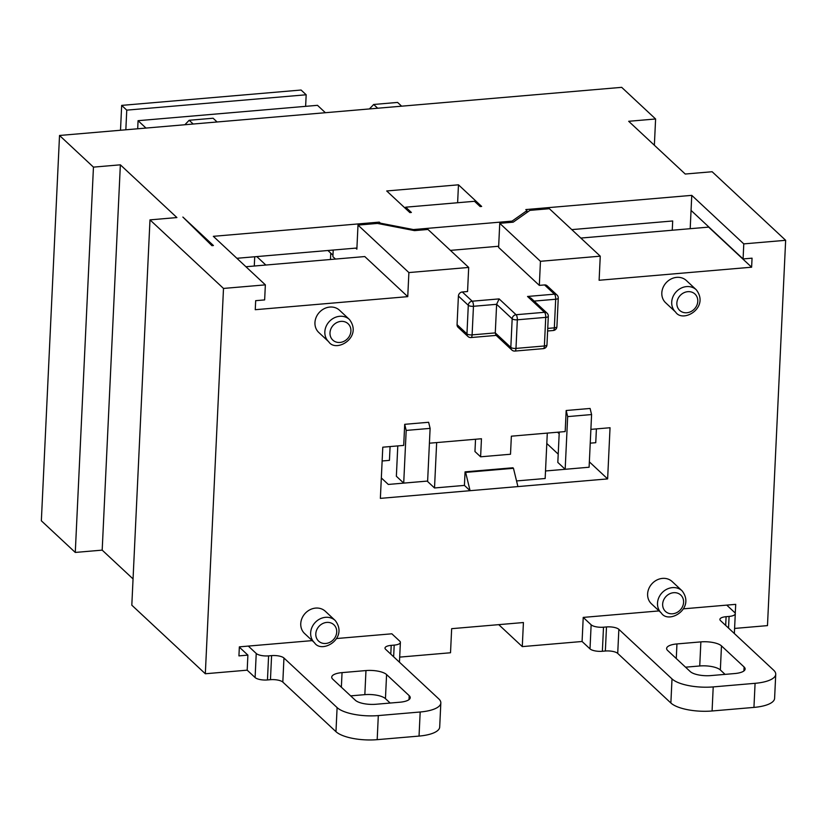 <?xml version="1.0" encoding="UTF-8"?>
<svg xmlns="http://www.w3.org/2000/svg" width="827" height="827" viewBox="0 0 827 827"><rect width="100%" height="100%" fill="white"/><g stroke="black" fill="none" stroke-linecap="round" stroke-linejoin="round"><path stroke-width="1.24" d="M120.504 130.252L121.672 105.391L301.08 90.029L306.176 94.774L305.628 106.342M125.838 129.798L126.758 110.136L121.672 105.391M126.758 110.136L306.176 94.774M325.393 112.71L317.485 105.329L138.068 120.69L137.685 128.785M145.986 128.071L138.068 120.69M330.759 253.155L330.459 259.502M256.804 256.587L265.849 265.033M458.468 184.814L481.655 206.44L480.156 206.574L474.502 201.292L405.726 207.184L411.381 212.456L409.882 212.591L386.705 190.965L458.468 184.814L457.62 202.739M512.016 222.267L512.068 221.109L526.944 210.627L525.817 209.572L691.765 195.358L690.194 228.697M672.258 230.226L672.692 220.974L571.788 229.617M526.944 210.627L526.851 212.539M245.939 266.739L364.779 256.556L407.752 296.645L255.254 309.701L255.677 300.677L264.65 299.912L265.353 284.86L213.335 236.326L379.293 222.122L380.42 223.176L413.397 229.565L413.355 230.392M379.293 222.122L379.211 223.776M380.389 224.003L380.42 223.176M356.913 248.017L236.884 258.293M133.054 578.931L102.186 550.131L75.278 552.436L41.35 520.793L59.523 135.473L621.677 87.342L655.604 118.985L654.364 145.242M217.108 121.982L213.087 118.23L189.156 120.277L184.876 124.743M369.369 108.937A118.726 103.944 133 0 0 373.67 104.481L377.691 108.234M401.612 106.176L397.591 102.424L373.67 104.481M254.282 266.025L254.716 256.773M193.187 124.029L189.156 120.277M734.593 628.437L767.477 625.615L785.65 240.306L712.14 171.737L685.232 174.032L628.685 121.29L655.604 118.985M75.278 552.436L93.451 167.126L120.36 164.821L176.906 217.563L149.987 219.868L131.813 605.188L205.323 673.757L247.19 670.17L247.893 655.118L238.931 655.883L239.354 646.859L248.317 646.083L256.236 653.475L255.098 677.551A9.604 3.225 2.7 0 0 267.462 679.949L268.599 655.873A9.604 3.225 -177.3 0 1 256.236 653.475M120.36 164.821L102.186 550.131M93.451 167.126L59.523 135.473M498.66 246.25L450.395 250.385M413.397 229.565L512.068 221.109M390.789 654.126L391.202 645.37L394.19 645.112A9.604 3.225 -177.3 0 0 400.382 642.403A9.604 3.225 -177.3 0 0 399.772 641.183L391.853 633.802L336.899 638.506M255.098 677.551L247.19 670.17M239.334 647.138L247.893 655.118M248.317 646.083L312.213 640.615M268.599 655.873L271.587 655.615L270.46 679.691A9.604 3.225 -177.3 0 1 282.824 682.089L283.95 658.013A9.604 3.225 2.7 0 0 271.587 655.615M283.95 658.013L337.106 707.592L335.969 731.678L282.824 682.089M335.969 731.678A32.005 10.761 2.7 0 0 377.184 739.658L378.311 715.582A32.005 10.761 -177.3 0 1 337.106 707.592M378.311 715.582L420.178 711.995L419.041 736.082A32.005 10.761 2.7 0 0 439.695 727.036L440.832 702.95A32.005 10.761 -177.3 0 1 420.178 711.995M391.202 645.37A9.604 3.225 2.7 0 0 385 648.089A9.604 3.225 2.7 0 0 385.62 649.309L438.775 698.887A32.005 10.761 -177.3 0 1 440.832 702.95M409.2 695.662A16.002 5.386 -177.3 0 1 410.223 697.699A16.002 5.386 -177.3 0 1 399.896 702.216L375.975 704.263A16.002 5.386 -177.3 0 1 355.372 700.273L332.754 679.174A16.002 5.386 -177.3 0 1 331.72 677.137A16.002 5.386 -177.3 0 1 342.047 672.62L365.968 670.563A16.002 5.386 -177.3 0 1 386.581 674.563L409.2 695.662L409.014 699.621M390.168 703.053L385.444 698.639A16.002 5.386 2.7 0 0 364.841 694.649L350.648 695.869M270.46 679.691L267.462 679.949M377.184 739.658L419.041 736.082M213.418 245.536L211.929 245.66L182.881 217.056L213.418 245.536M582.084 641.494L583.221 617.407L591.14 624.798L590.002 648.875L582.084 641.494L522.282 646.611L498.733 624.643M590.002 648.875A9.604 3.225 2.7 0 0 602.366 651.273L603.503 627.197A9.604 3.225 -177.3 0 1 591.14 624.798M583.221 617.407L659.067 610.915M683.764 608.806L735.72 604.351L735.255 613.386M603.503 627.197L606.491 626.938L605.354 651.014A9.604 3.225 -177.3 0 1 617.717 653.413L618.854 629.337A9.604 3.225 2.7 0 0 606.491 626.938M618.854 629.337L672.01 678.915L670.873 703.002L617.717 653.413M670.873 703.002A32.005 10.761 2.7 0 0 712.078 710.982L713.215 686.906A32.005 10.761 -177.3 0 1 672.01 678.915M713.215 686.906L755.082 683.319L753.945 707.405A32.005 10.761 2.7 0 0 774.599 698.36L775.736 674.274A32.005 10.761 -177.3 0 1 755.082 683.319M725.682 625.45L726.096 616.694A9.604 3.225 2.7 0 0 719.903 619.402A9.604 3.225 2.7 0 0 720.524 620.622L773.669 670.211A32.005 10.761 -177.3 0 1 775.736 674.274M726.096 616.694L729.094 616.435L728.535 628.106M726.747 605.116L734.665 612.507A9.604 3.225 -177.3 0 1 735.286 613.727A9.604 3.225 -177.3 0 1 729.094 616.435M744.093 666.986A16.002 5.386 -177.3 0 1 745.127 669.012A16.002 5.386 -177.3 0 1 734.8 673.54L710.879 675.587A16.002 5.386 -177.3 0 1 690.276 671.596L667.658 650.498A16.002 5.386 -177.3 0 1 666.624 648.461A16.002 5.386 -177.3 0 1 676.951 643.933L700.872 641.886A16.002 5.386 -177.3 0 1 721.475 645.887L744.093 666.986L743.907 670.945M725.062 674.367L720.348 669.963A16.002 5.386 2.7 0 0 699.735 665.973L685.552 667.182M605.354 651.014L602.366 651.273M712.078 710.982L753.945 707.405M556.995 295.001A4.001 3.504 133 0 0 554.452 294.164A4.001 1.385 85.1 0 1 555.682 299.25A4.001 1.344 2.7 0 0 558.266 298.113A4.001 4.001 0 0 0 556.995 295.001L547.102 285.77A4.001 3.504 -47 0 0 544.548 284.933L554.452 294.164L527.533 296.469L544.497 312.296A4.001 1.385 85.1 0 1 545.737 317.372A4.001 1.344 2.7 0 0 548.311 316.245A4.001 4.001 0 0 0 547.05 313.133A4.001 3.504 133 0 0 544.497 312.296L516.089 314.725A4.001 3.504 133 0 0 512.171 318.808A4.001 1.344 2.7 0 0 517.33 319.801A4.001 1.385 -94.9 0 0 516.089 314.725L499.126 298.898L472.217 301.204A4.001 3.504 133 0 0 468.299 305.287A4.001 1.344 2.7 0 0 473.457 306.29A4.001 1.385 -94.9 0 0 472.217 301.204L462.324 291.972L467.555 291.528L468.692 267.441L408.889 272.569L407.752 296.645M467.958 336.486A4.001 4.001 0 0 0 471.028 337.55A4.001 1.385 -94.9 0 0 472.103 334.883A4.001 1.344 -177.3 0 1 466.955 333.881A4.001 3.504 133 0 0 467.958 336.486L458.065 327.265A4.001 3.504 -47 0 1 457.062 324.66L458.406 296.056A4.001 3.504 -47 0 1 462.324 291.972M556.912 326.717A4.001 1.344 -177.3 0 1 554.338 327.843A4.001 1.385 85.1 0 1 553.263 330.511A4.001 4.001 0 0 0 556.912 326.717L558.266 298.113M511.841 350.007A4.001 4.001 0 0 0 514.911 351.072A4.001 1.385 -94.9 0 0 515.976 348.405A4.001 1.344 -177.3 0 1 510.828 347.402A4.001 3.504 133 0 0 511.841 350.007L495.859 335.1L495.28 332.899L472.103 334.883L473.457 306.29L496.624 304.305L499.126 298.898M546.967 344.838A4.001 1.344 -177.3 0 1 544.383 345.975A4.001 1.385 85.1 0 1 543.308 348.643A4.001 4.001 0 0 0 546.967 344.838L548.311 316.245M547.05 313.133L531.068 298.227L527.533 296.469M496.624 304.305L495.28 332.899L510.828 347.402L512.171 318.808L496.624 304.305M468.692 267.441L427.983 229.461L414.523 230.619L377.432 223.424L357.998 225.089L356.861 249.175L355.734 248.121M580.833 238.062L708.646 227.115L751.619 267.204L599.12 280.26L600.257 256.174L549.366 208.704L529.931 210.368L513.195 222.174L499.746 223.321L498.609 247.407L539.318 285.377L544.548 284.933M314.487 642.734L304.594 633.513A15.196 13.304 -47 0 1 302.051 618.151A15.196 13.304 -47 0 1 315.635 608.093A15.196 13.304 -47 0 1 325.331 611.277L335.224 620.508A15.196 13.304 133 0 0 325.528 617.324A15.196 13.304 133 0 0 311.944 627.383A15.196 13.304 133 0 0 314.487 642.734C321.796 654.302 348.87 638.289 335.224 620.508M328.681 341.716L318.788 332.485A15.196 13.304 -47 0 1 316.245 317.123A15.196 13.304 -47 0 1 329.828 307.065A15.196 13.304 -47 0 1 339.525 310.249L349.418 319.48A15.196 13.304 133 0 0 339.721 316.296A15.196 13.304 133 0 0 326.138 326.355A15.196 13.304 133 0 0 328.681 341.716C335.989 353.274 363.063 337.261 349.418 319.48M675.545 312.006L665.652 302.775A15.196 13.304 -47 0 1 663.109 287.424A15.196 13.304 -47 0 1 676.693 277.365A15.196 13.304 -47 0 1 686.389 280.549L696.282 289.781A15.196 13.304 133 0 0 686.586 286.597A15.196 13.304 133 0 0 673.002 296.655A15.196 13.304 133 0 0 675.545 312.006C682.854 323.574 709.928 307.561 696.282 289.781M661.342 613.034L651.449 603.803A15.196 13.304 -47 0 1 648.906 588.452A15.196 13.304 -47 0 1 662.489 578.393A15.196 13.304 -47 0 1 672.186 581.577L682.079 590.809A15.196 13.304 133 0 0 672.392 587.625A15.196 13.304 133 0 0 658.799 597.683A15.196 13.304 133 0 0 661.342 613.034C668.65 624.602 695.734 608.589 682.079 590.809M335.462 259.068L332.899 256.67L333.209 250.054M357.998 225.089L408.889 272.569M399.689 657.114L450.519 652.761L451.656 628.675L523.419 622.535L522.282 646.611M691.062 210.409L743.08 258.934L752.053 258.169L751.619 267.204M691.765 195.358L743.783 243.882L743.08 258.934M785.65 240.306L743.783 243.882M600.257 256.174L540.455 261.301L539.318 285.377M265.353 284.86L223.497 288.437L205.323 673.757M429.409 443.2L481.459 438.744L480.611 456.804L510.507 454.24L511.365 436.18L565.182 431.57L566.175 410.502L590.096 408.455L591.584 414.554L589.103 467.234L565.172 469.281L567.663 416.601L591.584 414.554M590.881 429.368L610.037 427.735L607.628 478.905L517.919 486.586L513.464 468.299L465.622 472.393L470.077 490.69L517.919 486.586M436.656 442.579L434.516 487.971L464.423 485.408L470.077 490.69L380.368 498.371L382.787 447.19L403.71 445.402L404.703 424.323L428.634 422.277L430.112 428.376L427.631 481.056L403.71 483.102L406.191 430.422L430.112 428.376M566.175 410.502L567.663 416.601M404.703 424.323L406.191 430.422M397.787 445.908L396.36 476.249L403.71 483.102M559.259 432.076L557.822 462.417L565.172 469.281M465.622 472.393L465.063 471.866L512.905 467.772L513.464 468.299M464.423 485.408L465.063 471.866M516.544 480.942L545.158 478.502L547.298 433.1M480.611 456.804L474.956 451.532L475.535 439.251M381.33 477.944L388.297 484.446L427.166 481.097L434.516 487.971M382.136 460.99L389.434 460.36L390.086 446.57M590.23 443.169L595.75 442.693L596.401 428.903M557.584 432.221L559.176 433.72M589.351 461.859L607.628 478.905M573.69 468.568L545.51 470.976M558.215 454.137L546.802 443.489M404.765 207.815L405.726 207.184M332.961 255.212L327.916 250.498M223.497 288.437L149.987 219.868M499.746 223.321L540.455 261.301M394.19 645.112L393.642 656.783M341.365 687.206L342.047 672.62M364.841 694.649L365.968 670.563M385.444 698.639L386.581 674.563M676.269 658.519L676.951 643.933M699.735 665.973L700.872 641.886M720.348 669.963L721.475 645.887M458.406 296.056L468.299 305.287L466.955 333.881L457.062 324.66M534.139 301.09L555.682 299.25L554.338 327.843L547.743 328.412M545.737 317.372L544.383 345.975L515.976 348.405L517.33 319.801L545.737 317.372M326.768 622.411A11.196 9.81 -47 0 1 335.08 637.431A11.196 9.81 -47 0 1 316.958 638.992A11.196 9.81 -47 0 1 326.768 622.411M340.962 321.383A11.196 9.81 -47 0 1 349.273 336.403A11.196 9.81 -47 0 1 331.151 337.964A11.196 9.81 -47 0 1 340.962 321.383M687.826 291.673A11.196 9.81 -47 0 1 696.138 306.703A11.196 9.81 -47 0 1 678.016 308.254A11.196 9.81 -47 0 1 687.826 291.673M673.623 592.701A11.196 9.81 -47 0 1 681.944 607.731A11.196 9.81 -47 0 1 663.812 609.282A11.196 9.81 -47 0 1 673.623 592.701M400.382 642.403L399.451 662.21M735.286 613.727L734.355 633.534M471.028 337.55L496.169 335.4M514.911 351.072L543.308 348.643M547.619 330.996L553.263 330.511"/></g></svg>
